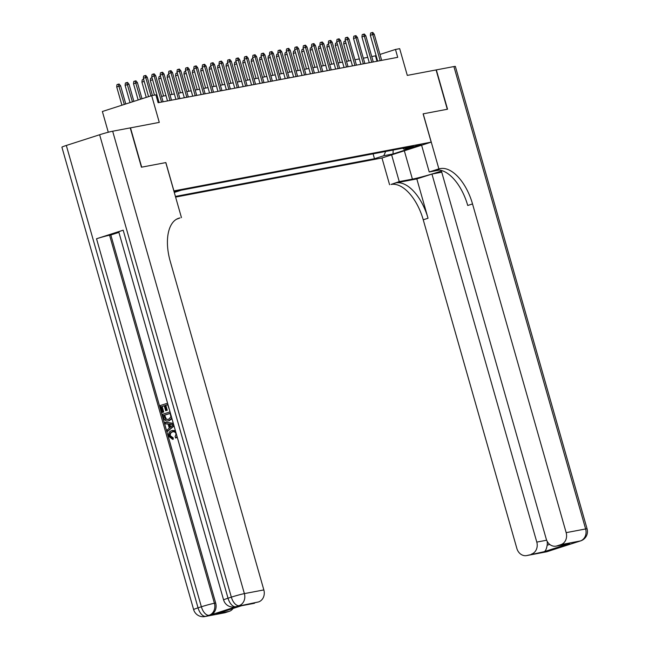 <?xml version="1.0" encoding="UTF-8"?>
<svg xmlns="http://www.w3.org/2000/svg" width="649" height="649" viewBox="0 0 649 649"><rect width="100%" height="100%" fill="white"/><g stroke="black" fill="none" stroke-linecap="round" stroke-linejoin="round"><path stroke-width="0.97" d="M421.128 144.492L411.823 147.299L421.128 144.492M175.603 197.085L381.888 157.999L431.179 142.147L173.843 190.92M108.286 132.242L102.372 111.498L151.671 95.646L155.874 94.851L158.113 102.72L397.715 57.323L395.476 49.454L379.99 54.435M442.285 170.744L441.409 171.02L546.247 539.051A9.824 8.38 -100.7 0 0 556.071 546.134L569.538 543.529L544.089 551.707L527.556 555.366L547.018 551.674L580.32 540.966L560.858 544.657A9.824 8.38 -100.7 0 0 566.163 532.651L585.625 528.959L453.911 66.563L436.339 69.889L447.542 109.21L423.124 113.851L447.291 109.259L436.087 69.938L407.296 75.398L399.679 48.659L395.476 49.454M130.246 127.918L159.281 122.385L151.671 95.646M66.32 145.457L198.042 607.853A9.824 0.544 164.1 0 0 193.629 609.589L61.915 147.193A9.824 0.544 -15.9 0 1 66.32 145.457L99.63 134.749A9.824 0.544 -15.9 0 1 112.666 131.22L130.238 127.894L141.441 167.207L165.779 162.599L141.693 167.158L130.49 127.845M174.183 192.12L178.864 190.49L173.989 191.439M402.567 148.256L404.051 149.205L413.372 146.212L181.339 190.173L174.281 192.445M404.051 149.205L413.299 147.453L393.043 153.967L383.802 155.719L374.473 158.721L175.417 196.436M165.86 162.583L173.924 190.895M423.116 113.843L431.179 142.147M376.128 55.676L371.747 56.593M367.748 57.347L363.335 58.183M359.343 58.937L354.93 59.773M350.931 60.535L346.525 61.371M342.526 62.126L338.113 62.961M334.121 63.716L329.708 64.551M325.709 65.314L321.304 66.149M317.304 66.904L312.891 67.739M308.9 68.494L304.486 69.329M300.487 70.092L296.082 70.928M292.082 71.682L287.677 72.518M283.678 73.28L279.265 74.116M275.273 74.87L270.86 75.706M266.861 76.46L262.456 77.296M258.456 78.058L254.043 78.894M250.052 79.649L245.638 80.484M241.639 81.239L237.234 82.074M233.234 82.837L228.821 83.672M224.83 84.427L220.417 85.262M216.417 86.017L212.012 86.852M208.013 87.615L203.599 88.451M199.608 89.205L195.195 90.041M191.195 90.795L186.79 91.631M182.791 92.393L178.378 93.229M174.386 93.983L169.973 94.819M165.974 95.573L161.569 96.409M157.569 97.172L156.587 97.358M377.012 61.241L375.487 55.879M373.086 153.845L374.473 158.721M383.802 155.719L385.684 151.452M393.043 153.967L393.14 150.041M150.957 95.874L145.741 77.555L143.34 78.326L143.632 76.047L144.962 75.617L145.741 77.555L147.25 77.272L152.45 95.5M143.34 78.326L148.564 96.652M144.962 75.617L145.798 75.462L147.25 77.272M116.698 86.893L116.982 84.613L118.313 84.183L119.156 84.029L120.609 85.838L116.698 86.893L121.915 105.219M118.313 84.183L124.316 104.448M120.609 85.838L125.776 103.978M173.007 431.788L172.796 431.845C170.89 432.331 170.087 433.654 170.387 435.804L173.145 437.807L173.259 439.227L172.585 439.349L168.829 436.355C168.221 433.386 169.186 431.48 171.742 430.644L175.563 431.269M172.383 430.474L175.368 430.587M177.226 437.134L175.733 438.075L175.108 436.826L176.082 433.921C175.262 431.958 173.94 431.309 172.123 431.974L172.796 431.845M173.94 425.582L167.531 431.423L167.134 430.011L169.284 428.145L168.14 424.121L165.373 423.838L164.976 422.426L165.649 422.304L173.291 423.294M174.046 425.971L167.531 431.423M164.262 405.795L162.145 406.477L163.735 412.042L162.136 412.472L160.173 405.576L167.564 403.199M167.645 404.708L165.836 405.292L167.247 410.257L165.649 410.679L164.238 405.714L162.145 406.477M123.18 230.184L228.018 598.216A9.824 0.544 164.1 0 0 223.605 599.952L118.775 231.92A9.824 0.544 -15.9 0 1 123.18 230.184L96.531 238.751A9.824 0.544 -15.9 0 1 109.576 235.222L110.833 234.987L215.671 603.018A9.824 8.38 79.3 0 1 210.365 615.025L237.007 606.458A9.824 8.38 79.3 0 1 236.147 606.669L234.889 606.912A9.824 8.38 -100.7 0 0 235.749 606.693L237.007 606.458M110.833 234.987L118.905 232.391M172.026 418.865L168.902 420.73C166.347 421.558 164.586 420.544 163.613 417.664L162.656 414.281L170.046 411.904M176.479 219.248L180.024 217.918A40.944 21.271 72.2 0 0 178.694 218.259A40.944 21.271 72.2 0 0 170.208 261.214L263.843 589.925A9.824 8.38 79.3 0 1 258.537 601.931L235.749 606.693A9.824 5.103 72.2 0 1 228.018 598.216L231.344 597.145L99.63 134.749M242.004 605.59L216.555 613.767L242.004 605.59L258.537 601.931M254.611 603.197A9.824 8.38 79.3 0 1 253.751 603.416L241.655 605.712M165.779 162.599L181.46 217.642M233.08 608.47A9.824 8.38 79.3 0 1 229.162 611.382L216.555 613.767M210.365 615.025L205.774 616.331L225.235 612.648L229.162 611.382M225.235 612.648A9.824 8.38 79.3 0 1 224.376 612.859L204.914 616.55A9.824 8.38 -100.7 0 0 205.774 616.331A9.824 5.103 72.2 0 1 198.042 607.853L201.368 606.783L96.531 238.751M161.471 406.607L163.061 412.172L163.735 412.042M163.061 412.172L162.136 412.472M169.454 409.852L167.62 404.627L165.162 405.422L166.574 410.379L167.247 410.257M166.574 410.379L165.649 410.679M165.162 405.422L165.836 405.292M171.79 418.045L168.902 420.73L169.567 420.601M163.954 415.319L165.706 419.311L168.537 419.392L170.93 416.869L170.103 413.34L163.954 415.319L164.627 415.19L166.379 419.181L168.156 419.505M167.823 419.579L168.537 419.392M170.127 413.421L164.627 415.19M164.505 417.266L165.179 417.137M165.706 419.311L166.379 419.181M164.976 422.426L173.348 423.513M171.669 424.478L169.178 424.227L170.095 427.448L173.324 424.649L171.669 424.478M169.908 424.3L170.663 426.953M172.658 431.836L172.123 431.974C170.216 432.461 169.413 433.775 169.714 435.933L170.387 435.804M169.714 435.933L172.472 437.937L173.145 437.807M177.015 436.379L175.733 438.075M172.472 437.937L172.585 439.349M391.631 154.868L399.249 181.615L412.407 179.124A18.423 1.014 164.1 0 0 442.156 170.695M399.249 181.615L391.014 184.446A40.944 21.271 -107.8 0 1 423.237 219.784L516.872 548.494A9.824 8.38 -100.7 0 0 526.696 555.585A9.824 8.38 -100.7 0 0 527.556 555.366M416.828 178.921L395.817 182.904A40.944 21.271 -107.8 0 1 428.032 218.242L416.828 178.921L431.95 174.062L441.75 172.204M423.205 113.826L438.878 168.87L440.314 168.602A40.944 21.271 -107.8 0 1 472.529 203.94L566.163 532.651M438.878 168.87L429.224 171.977L439.373 170.054M531.482 554.1A9.824 8.38 -100.7 0 0 536.788 542.093L546.653 540.219M431.95 174.062L536.788 542.093M453.911 66.563A9.824 0.544 -15.9 0 1 455.371 66.441L587.085 528.838A9.824 0.544 164.1 0 0 585.625 528.959A9.824 8.38 79.3 0 1 580.32 540.966A9.824 5.103 -107.8 0 0 580.644 540.885A9.824 9.824 0 0 0 587.085 528.838M421.607 145.23L429.224 171.977M381.969 157.975L389.587 184.722M556.071 546.134A9.824 8.38 -100.7 0 0 556.931 545.914L569.538 543.529M560.858 544.657L556.931 545.914M547.123 541.234A9.824 8.38 79.3 0 1 547.148 545.241L549.719 544.414M440.314 168.602L435.511 170.143A40.944 21.271 -107.8 0 1 467.734 205.482L472.529 203.94M544.089 551.707C545.509 551.163 546.523 549.005 547.148 545.241M161.585 102.063L154.146 75.965L151.752 76.736L152.036 74.457L153.367 74.027L154.146 75.965L155.663 75.673L163.094 101.771M151.752 76.736L159.094 102.534M153.367 74.027L154.211 73.864L155.663 75.673M169.989 100.465L162.55 74.367L160.157 75.138L160.441 72.858L161.771 72.428L162.55 74.367L164.067 74.083L171.498 100.181M160.157 75.138L167.507 100.936M161.771 72.428L162.615 72.274L164.067 74.083M178.394 98.875L170.963 72.777L168.562 73.548L168.845 71.268L170.184 70.838L170.963 72.777L172.472 72.493L179.911 98.583M168.562 73.548L175.911 99.346M170.184 70.838L171.02 70.676L172.472 72.493M186.798 97.277L179.367 71.187L176.966 71.958L177.258 69.678L178.589 69.248L179.367 71.187L180.884 70.895L188.315 96.993M176.966 71.958L184.316 97.748M178.589 69.248L179.432 69.086L180.884 70.895M125.103 85.303L125.387 83.023L126.725 82.593L127.561 82.431L129.013 84.24L125.103 85.303L130.035 102.607M126.725 82.593L132.428 101.836M129.013 84.24L133.889 101.366M133.507 83.705L133.799 81.425L135.13 81.003L135.974 80.841L137.418 82.65L133.507 83.705L138.148 99.995M135.13 81.003L140.549 99.224M137.418 82.65L142.009 98.753M144.208 81.376L141.92 82.115L146.268 97.382M141.92 82.115L142.204 79.835L143.64 79.389M143.924 80.371L143.534 79.405M152.62 79.786L150.325 80.525L154.478 95.119M150.325 80.525L150.609 78.245L152.053 77.791M152.328 78.78L151.947 77.815M195.211 95.687L187.772 69.589L185.379 70.36L185.663 68.08L186.993 67.65L187.772 69.589L189.289 69.305L196.72 95.403M185.379 70.36L192.729 96.157M186.993 67.65L187.837 67.496L189.289 69.305M161.025 78.188L158.729 78.927L163.605 96.028M158.729 78.927L159.021 76.647L160.457 76.201M160.741 77.182L160.352 76.217M203.616 94.097L196.185 67.999L193.783 68.77L194.067 66.49L195.406 66.06L196.185 67.999L197.694 67.707L205.133 93.805M193.783 68.77L201.133 94.567M195.406 66.06L196.241 65.898L197.694 67.707M169.43 76.598L167.142 77.336L172.009 94.438M167.142 77.336L167.426 75.057L168.862 74.611M169.146 75.592L168.756 74.627M212.02 92.499L204.589 66.401L202.188 67.171L202.48 64.892L203.81 64.47L204.589 66.401L206.106 66.117L213.537 92.215M202.188 67.171L209.538 92.969M203.81 64.47L204.654 64.308L206.106 66.117M177.842 75.008L175.546 75.746L180.414 92.839M175.546 75.746L175.83 73.467L177.274 73.013M177.55 74.002L177.161 73.037M220.433 90.909L212.994 64.811L210.601 65.581L210.884 63.302L212.215 62.872L212.994 64.811L214.511 64.527L221.942 90.625M210.601 65.581L217.95 91.379M212.215 62.872L213.059 62.718L214.511 64.527M186.247 73.41L183.951 74.148L188.827 91.249M183.951 74.148L184.243 71.869L185.679 71.422M185.963 72.404L185.573 71.439M228.837 89.319L221.406 63.221L219.005 63.991L219.289 61.712L220.628 61.282L221.406 63.221L222.915 62.929L230.354 89.027M219.005 63.991L226.355 89.789M220.628 61.282L221.463 61.12L222.915 62.929M194.651 71.82L192.355 72.558L197.231 89.659M192.355 72.558L192.648 70.279L194.083 69.832M194.367 70.814L193.978 69.849M237.242 87.72L229.811 61.623L227.41 62.393L227.702 60.114L229.032 59.692L229.811 61.623L231.32 61.339L238.759 87.437M227.41 62.393L234.76 88.191M229.032 59.692L229.876 59.53L231.32 61.339M203.064 70.23L200.768 70.968L205.636 88.061M200.768 70.968L201.052 68.689L202.496 68.234M202.772 69.224L202.383 68.259M245.655 86.13L238.215 60.032L235.822 60.803L236.106 58.524L237.437 58.094L238.215 60.032L239.732 59.749L247.164 85.846M235.822 60.803L243.164 86.601M237.437 58.094L238.28 57.939L239.732 59.749M211.469 68.632L209.173 69.37L214.04 86.471M209.173 69.37L209.457 67.09L210.901 66.644M211.185 67.626L210.795 66.66M254.059 84.54L246.628 58.442L244.227 59.213L244.511 56.934L245.849 56.504L246.628 58.442L248.137 58.15L255.568 84.248M244.227 59.213L251.577 85.011M245.849 56.504L246.685 56.341L248.137 58.15M219.873 67.042L217.577 67.78L222.453 84.873M217.577 67.78L217.869 65.5L219.305 65.046M219.589 66.036L219.2 65.07M262.464 82.942L255.033 56.844L252.631 57.615L252.923 55.335L254.254 54.914L255.033 56.844L256.542 56.56L263.981 82.658M252.631 57.615L259.981 83.413M254.254 54.914L255.089 54.751L256.542 56.56M228.278 65.452L225.99 66.182L230.857 83.283M225.99 66.182L226.274 63.902L227.718 63.456M227.994 64.446L227.604 63.48M270.876 81.352L263.437 55.254L261.044 56.025L261.328 53.745L262.658 53.315L263.437 55.254L264.954 54.97L272.385 81.068M261.044 56.025L268.386 81.823M262.658 53.315L263.502 53.161L264.954 54.97M236.69 63.853L234.394 64.592L239.262 81.693M234.394 64.592L234.678 62.312L236.122 61.866M236.398 62.848L236.017 61.882M279.281 79.762L271.842 53.664L269.449 54.435L269.733 52.155L271.063 51.725L271.842 53.664L273.359 53.372L280.79 79.47M269.449 54.435L276.798 80.233M271.063 51.725L271.907 51.563L273.359 53.372M245.095 62.263L242.799 63.002L247.675 80.095M242.799 63.002L243.091 60.722L244.527 60.268M244.811 61.257L244.422 60.292M287.685 78.164L280.254 52.066L277.853 52.837L278.145 50.557L279.476 50.135L280.254 52.066L281.763 51.782L289.203 77.88M277.853 52.837L285.203 78.634M279.476 50.135L280.311 49.973L281.763 51.782M253.499 60.665L251.212 61.404L256.079 78.505M251.212 61.404L251.496 59.124L252.932 58.678M253.215 59.667L252.826 58.702M296.09 76.574L288.659 50.476L286.266 51.247L286.55 48.967L287.88 48.537L288.659 50.476L290.176 50.192L297.607 76.29M286.266 51.247L293.608 77.044M287.88 48.537L288.724 48.383L290.176 50.192M261.912 59.075L259.616 59.813L264.484 76.915M259.616 59.813L259.9 57.534L261.344 57.088M261.62 58.069L261.239 57.104M304.503 74.984L297.064 48.886L294.67 49.657L294.954 47.377L296.285 46.947L297.064 48.886L298.581 48.594L306.012 74.692M294.67 49.657L302.02 75.454M296.285 46.947L297.128 46.785L298.581 48.594M270.317 57.485L268.021 58.223L272.896 75.316M268.021 58.223L268.313 55.944L269.749 55.49M270.033 56.479L269.643 55.514M312.907 73.386L305.476 47.288L303.075 48.058L303.359 45.779L304.697 45.349L305.476 47.288L306.985 47.004L314.424 73.102M303.075 48.058L310.425 73.856M304.697 45.349L305.533 45.195L306.985 47.004M278.721 55.887L276.433 56.625L281.301 73.726M276.433 56.625L276.717 54.346L278.153 53.899M278.437 54.889L278.048 53.924M321.312 71.796L313.881 45.698L311.479 46.468L311.771 44.189L313.102 43.759L313.881 45.698L315.398 45.414L322.829 71.504M311.479 46.468L318.829 72.266M313.102 43.759L313.946 43.597L315.398 45.414M287.134 54.297L284.838 55.035L289.705 72.136M284.838 55.035L285.122 52.756L286.566 52.309M286.842 53.291L286.452 52.326M329.724 70.197L322.285 44.108L319.892 44.878L320.176 42.599L321.506 42.169L322.285 44.108L323.802 43.816L331.233 69.914M319.892 44.878L327.242 70.668M321.506 42.169L322.35 42.007L323.802 43.816M295.538 52.707L293.243 53.445L298.118 70.538M293.243 53.445L293.535 51.166L294.971 50.711M295.254 51.701L294.865 50.736M338.129 68.607L330.698 42.51L328.297 43.28L328.581 41.001L329.919 40.571L330.698 42.51L332.207 42.226L339.646 68.323M328.297 43.28L335.647 69.078M329.919 40.571L330.755 40.416L332.207 42.226M303.943 51.109L301.655 51.847L306.523 68.948M301.655 51.847L301.939 49.567L303.375 49.121M303.659 50.103L303.27 49.137M346.534 67.017L339.103 40.919L336.701 41.69L336.993 39.411L338.324 38.981L339.103 40.919L340.62 40.627L348.051 66.725M336.701 41.69L344.051 67.488M338.324 38.981L339.167 38.818L340.62 40.627M312.356 49.519L310.06 50.257L314.927 67.358M310.06 50.257L310.344 47.977L311.788 47.531M312.064 48.513L311.674 47.547M354.946 65.419L347.507 39.321L345.114 40.1L345.398 37.812L346.728 37.391L347.507 39.321L349.024 39.037L356.455 65.135M345.114 40.1L352.464 65.89M346.728 37.391L347.572 37.228L349.024 39.037M320.76 47.929L318.464 48.667L323.34 65.76M318.464 48.667L318.756 46.387L320.192 45.933M320.476 46.923L320.087 45.957M363.351 63.829L355.92 37.731L353.518 38.502L353.802 36.222L355.141 35.792L355.92 37.731L357.429 37.447L364.868 63.545M353.518 38.502L360.868 64.3M355.141 35.792L355.977 35.638L357.429 37.447M371.755 62.239L364.324 36.141L361.923 36.912L362.215 34.632L363.545 34.202L364.324 36.141L365.833 35.849L373.272 61.947M361.923 36.912L369.273 62.71M363.545 34.202L364.389 34.04L365.833 35.849M380.168 60.641L372.729 34.543L370.336 35.314L370.62 33.034L371.95 32.612L372.729 34.543L374.246 34.259L381.677 60.357M370.336 35.314L377.677 61.111M371.95 32.612L372.794 32.45L374.246 34.259M329.165 46.33L326.869 47.069L331.744 64.17M326.869 47.069L327.161 44.789L328.597 44.343M328.881 45.325L328.491 44.359M337.577 44.74L335.282 45.479L340.149 62.58M335.282 45.479L335.565 43.199L337.009 42.753M337.285 43.734L336.896 42.769M345.982 43.15L343.686 43.889L348.554 60.982M343.686 43.889L343.97 41.609L345.414 41.155M345.698 42.144L345.309 41.179M177.412 218.754L180.024 217.918M112.666 131.22L244.381 593.616L263.843 589.925M109.576 235.222L214.405 603.254L215.671 603.018M244.381 593.616A9.824 0.544 164.1 0 0 231.344 597.145A9.824 5.103 -107.8 0 0 239.075 605.622A9.824 8.38 -100.7 0 0 244.381 593.616M214.405 603.254A9.824 0.544 164.1 0 0 201.368 606.783A9.824 5.103 -107.8 0 0 209.1 615.26A9.824 8.38 -100.7 0 0 214.405 603.254M395.817 182.904L391.014 184.446M428.032 218.242L423.237 219.784M551.731 549.995A9.824 8.38 79.3 0 1 550.344 550.603A9.824 5.103 -107.8 0 0 550.668 550.522A9.824 9.824 0 0 0 552.388 549.784M546.158 551.893A9.824 9.824 0 0 0 547.334 551.593A9.824 5.103 72.2 0 1 547.018 551.674A9.824 8.38 79.3 0 1 546.158 551.893L526.696 555.585M576.134 542.256A9.824 9.824 0 0 0 577.31 541.956A9.824 5.103 72.2 0 1 576.993 542.037A9.824 8.38 79.3 0 1 576.134 542.256L575.306 542.41M404.335 150.779L412.407 179.124M223.605 599.952A9.824 9.824 0 0 0 234.889 606.912M193.629 609.589A9.824 9.824 0 0 0 204.914 616.55M550.668 550.522L547.334 551.593M580.644 540.885L577.31 541.956"/></g></svg>
